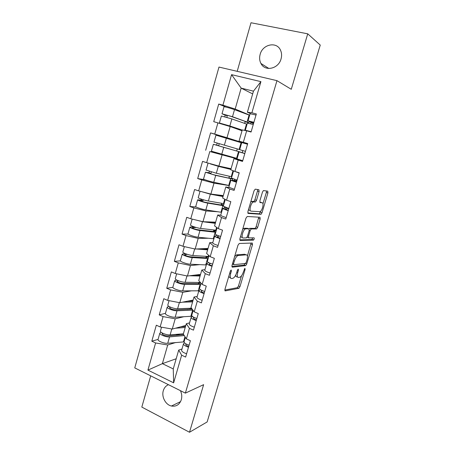 <?xml version="1.0" encoding="UTF-8"?>
<svg xmlns="http://www.w3.org/2000/svg" width="455" height="455" viewBox="0 0 455 455"><rect width="100%" height="100%" fill="white"/><g stroke="black" fill="none" stroke-linecap="round" stroke-linejoin="round"><path stroke-width="0.68" d="M231.185 269.986L230.287 271.248L224.946 289.34L225.236 290.887L238.886 288.299L239.99 286.582L245.12 269.377L244.881 268.319L243.465 271.743C242.538 274.558 241.372 276.373 239.967 277.192L238.517 277.465C237.186 277.362 236.924 275.713 237.732 272.511L238.414 270.224L238.238 269.121L237.374 270.355L236.691 272.647C235.753 275.52 234.547 277.379 233.085 278.227L231.549 278.517C230.156 278.42 229.866 276.731 230.685 273.455L231.379 271.112L231.185 269.986M281.053 58.911C278.517 68.938 264.89 71.867 260.937 63.467C259.515 60.697 259.253 57.66 260.146 54.361C262.586 44.226 276.714 41.178 280.519 50.204C281.742 52.894 281.924 55.794 281.053 58.911M180.442 390.669C181.835 393.706 182.125 396.743 181.295 399.786C179.492 404.705 176.204 406.787 171.438 406.025C165.586 404.831 161.366 396.805 163.305 390.691C164.21 387.745 165.927 385.749 168.464 384.697M259.094 191.595L258.906 189.741L255.283 189.155L254.032 190.81L247.89 211.615L248.117 213.423L261.051 214.282L262.029 212.707L267.921 192.954L267.762 191.168L263.434 190.554L262.467 192.112L259.896 200.763L260.084 202.555L262.154 202.793C264.253 202.805 262.319 210.756 259.998 211.7L251.097 211.154C248.857 211.245 250.756 203.015 253.23 201.98L255.5 201.952L256.495 200.354L259.094 191.595L257.479 191.072L257.575 189.525M291.274 89.294L307.734 33.829L320.246 45.073L207.15 421.944L189.507 432.25L203.63 384.657L185.373 393.126L276.97 80.654L291.274 89.294M239.239 243.488L237.965 245.245L231.97 265.555L232.238 267.182L245.672 265.635L246.735 263.963L252.497 244.654L252.298 243.033L239.239 243.488M239.882 238.75L245.95 218.19L247.213 216.483L259.987 217.245L260.169 218.952L257.666 227.329L256.665 228.933L251.217 228.939L250.182 230.571L248.504 236.236L248.72 237.914L254.055 237.828C254.459 238.437 254.265 239.199 253.475 240.109L240.132 240.462L239.882 238.75M185.373 393.126L134.754 367.896L218.98 67.067L276.97 80.654M226.05 107.113L218.707 104.064L213.742 121.667L230.179 126.553L242.02 130.778M218.707 104.064L222.927 105.173L231.567 74.654L260.92 81.638L251.894 112.783L256.336 113.955L251.075 132.03L246.673 130.807L243.34 142.301L247.725 143.558L242.532 161.406L238.187 160.092L234.894 171.45L239.222 172.792L234.097 190.412L229.803 189.018L226.556 200.228L230.827 201.656L225.765 219.06L221.528 217.575L218.32 228.649L222.54 230.162L217.541 247.349L213.355 245.785L210.187 256.717L214.35 258.315L209.414 275.286L205.279 273.643L202.151 284.443L206.269 286.121L201.389 302.888L197.305 301.164L194.217 311.834L198.278 313.586L193.466 330.148L189.428 328.345L186.374 338.884L190.389 340.715L185.634 357.073L181.647 355.201L173.639 382.831L147.926 370.108L155.61 342.968L167.719 344.97L175.772 342.49M158.067 339.402L151.811 341.182L155.61 342.968M151.811 341.182L156.315 325.206L160.143 326.946L163.072 316.6L175.203 318.801L183.484 316.805M165.455 313.336L159.227 314.883L163.072 316.6M159.227 314.883L163.789 298.713L167.662 300.385L170.631 289.915L182.779 292.315L191.401 290.853M172.843 287.35L166.74 288.271L170.631 289.915M166.74 288.271L171.353 271.908L175.272 273.506L178.275 262.905L190.44 265.515L199.603 264.651M180.407 260.863L174.339 261.341L178.275 262.905M174.339 261.341L179.008 244.779L182.978 246.297L186.015 235.571L198.198 238.392L208.259 238.244M188.137 234.069L182.028 234.08L186.015 235.571M182.028 234.08L186.755 217.319L190.77 218.758L193.847 207.901L206.047 210.944L217.831 211.757M196.156 206.991L189.809 206.49L193.847 207.901M189.809 206.49L194.598 189.525L198.664 190.884L201.775 179.89L213.992 183.155L229.286 185.589M205.029 179.77L197.692 178.559L201.775 179.89M197.692 178.559L202.538 161.383L206.65 162.668L209.8 151.538L237.027 158.846M230.23 156.588L209.8 151.538M205.666 150.286L210.574 132.9L214.737 134.094L217.928 122.827M247.622 143.911L239.017 141.181L242.27 129.914L246.673 130.807M230.179 126.553L226.982 137.728L247.258 144.133M239.017 141.181L243.34 142.301M214.737 134.094L226.982 137.728M242.703 160.831L233.978 158.63L238.187 160.092M234.894 171.45L230.765 169.761L233.978 158.63M222.034 155.03L218.878 166.069L231.072 168.708M206.65 162.668L218.878 166.069M229.155 187.5L225.788 186.988L229.803 189.018M226.556 200.228L222.614 197.982L225.788 186.988M213.992 183.155L210.875 194.057L223.303 195.593M198.664 190.884L210.875 194.057M220.72 215.181L217.7 215.005L221.528 217.575M218.32 228.649L214.561 225.868L217.7 215.005M206.047 210.944L202.964 221.716L215.63 222.165M190.77 218.758L202.964 221.716M212.786 242.589L209.71 242.68L213.355 245.785M210.187 256.717L206.61 253.407L209.71 242.68M198.198 238.392L195.155 249.039L208.043 248.436M182.978 246.297L195.155 249.039M204.949 269.667L201.815 270.02L205.279 273.643M202.151 284.443L198.75 280.621L201.815 270.02M190.44 265.515L187.432 276.031L200.547 274.399M175.272 273.506L187.432 276.031M197.203 296.427L194.012 297.03L197.305 301.164M194.217 311.834L190.986 307.506L194.012 297.03M182.779 292.315L179.805 302.712L193.136 300.067M167.662 300.385L179.805 302.712M189.553 322.868L186.305 323.721L189.428 328.345M186.374 338.884L183.314 334.072L186.305 323.721M175.203 318.801L172.269 329.067L185.805 325.444M160.143 326.946L172.269 329.067M181.989 348.996L178.69 350.094L181.647 355.201M167.719 344.97L162.378 363.653L173.253 368.92L178.69 350.094M176.187 358.762L162.378 363.653L147.926 370.108M173.253 368.92L173.639 382.831M150.696 375.841L141.818 407.083L189.507 432.25M307.734 33.829L251.006 22.75L237.203 71.333M250.779 113.71L247.372 112.249L253.463 91.159L241.167 88.128L235.184 109.041L249.676 115.155M252.667 93.918L241.167 88.128L231.567 74.654M247.372 112.249L251.894 112.783M253.463 91.159L260.92 81.638M222.927 105.173L235.184 109.041M241.702 142.699L210.574 132.9M228.711 276.6L230.662 278.164M235.718 275.099C235.815 276.35 236.23 276.936 236.981 276.862L237.686 277.14M224.81 290.04L237.374 287.696L238.477 285.979L241.525 275.764M247.406 256.023L251.114 243.072M231.817 266.448L244.017 265.094L245.177 263.496M233.608 263.559L233.79 264.702L245.45 263.468L246.286 262.268L246.997 259.896C247.81 256.728 247.577 255.039 246.297 254.817L237.885 255.556C236.452 256.398 235.269 258.241 234.342 261.085L233.608 263.559L232.664 263.2M245.427 254.499L246.297 254.817M234.632 256.529L236.81 254.828L244.75 254.243M249.118 228.905L249.823 228.342L255.113 228.387L256.114 226.789L258.753 217.171M247.014 237.322L248.538 237.851M239.734 239.859L251.82 239.586L252.758 237.851M245.91 228.802L245.387 228.933C242.856 229.946 240.843 238.301 243.192 238.005L246.439 237.908L247.492 236.247L249.181 230.566L248.965 228.854L245.91 228.802L244.312 228.239L242.646 229.377M240.61 236.293L241.599 237.43M247.543 228.353L248.965 228.854M244.312 228.239L247.378 228.296M250.654 202.265L251.609 201.446L253.884 201.423L254.885 199.825L257.479 191.072M248.544 209.414L249.482 210.608M260.84 202.361L262.154 202.793M259.771 202.179L260.573 202.27M262.967 203.8L266.346 192.454L266.454 190.958M247.759 212.963L259.293 213.799L260.812 211.029M175.647 335.301L179.947 334.061M161.115 332.247L159.847 333.105C159.472 334.658 166.212 337.291 169.556 336.888L184.286 335.597M158.107 339.259L158.039 339.487C157.652 341.085 164.374 343.73 167.724 343.286L184.048 341.87L185.373 337.309M183.661 334.613L167.975 335.955C164.886 335.784 162.93 335.022 162.099 333.669L162.651 333.202L162.367 334.209M160.473 330.899L160.41 331.115C160.041 332.65 166.786 335.278 170.124 334.886L183.405 333.771M175.488 328.209L185.213 327.503M185.509 326.48L180.663 326.826M234.689 330.159L235.286 328.18M189.092 345.18C185.902 344.122 184.224 343.019 184.048 341.87M188.495 347.222C185.31 346.164 183.632 345.055 183.462 343.895L184.497 342.808M186.601 353.751C183.416 352.693 181.75 351.567 181.59 350.373L181.659 350.134M186.163 343.997L185.742 344.492C185.839 345.18 186.829 345.846 188.711 346.483M192.181 309.104L175.414 309.889C172.337 309.622 170.358 308.877 169.482 307.654L170.494 307.171M168.833 306.3L167.224 307.085L165.398 313.535C165.063 314.934 171.848 317.516 175.169 317.243L192.169 316.214M187.46 309.423L191.578 308.797M191.231 308.24L191.128 308.604M167.224 307.085C166.905 308.433 173.708 310.998 177.023 310.765L192.931 310.117M191.68 308.433L191.447 309.252M167.85 304.878L167.793 305.066C167.48 306.403 174.288 308.962 177.604 308.746L191.527 308.228M182.546 302.165L192.601 301.915M192.857 301.034L187.653 301.153M199.694 282.464L200.098 283.107L199.29 283.613L182.944 283.51C179.873 283.152 177.877 282.43 176.955 281.338L178.644 280.871M198.681 282.453L198.335 283.664M176.813 280.07L174.686 280.752C174.43 281.895 181.295 284.392 184.576 284.335L200.672 284.449M172.883 287.111L172.837 287.276C172.564 288.476 179.412 290.99 182.705 290.887L198.829 290.802M198.977 290.79L199.364 290.739M199.188 282.458L198.841 283.658M175.311 278.551L175.266 278.71C175.01 279.842 181.881 282.333 185.162 282.288L200.399 282.47M189.536 275.77L200.075 276.031M200.291 275.292L194.569 275.144M208.646 256.899L206.678 256.535L207.543 257.376L205.944 257.752L190.56 256.825C187.5 256.364 185.486 255.659 184.52 254.709L187.289 254.345M206.217 256.364L205.819 257.74M185.225 253.6L182.239 254.106C182.04 255.039 188.973 257.467 192.226 257.587L208.18 258.514M180.407 260.573L180.368 260.709C180.152 261.699 187.068 264.139 190.326 264.219L206.314 264.941M206.678 256.535L206.325 257.763M182.859 251.911L182.825 252.042C182.631 252.963 189.564 255.38 192.818 255.517L208.76 256.506M189.604 247.787L194.075 248.794M196.315 248.982L207.639 249.846M207.81 249.255L201.292 248.749M216.131 231.043L214.168 230.628L215.073 231.345L214.328 231.595L198.272 229.815C195.218 229.257 193.187 228.575 192.169 227.767L195.661 227.335M193.654 226.687L189.883 227.142C189.741 227.864 196.742 230.213 199.961 230.52L215.772 232.283M213.844 229.968L213.395 231.521M188.017 233.716L187.989 233.825C187.835 234.604 194.814 236.97 198.044 237.231L213.89 238.784M214.168 230.628L213.895 231.572M216.426 234.888L216.261 235.554M190.503 224.958L190.474 225.054C190.338 225.76 197.345 228.103 200.558 228.427L216.358 230.253M195.525 219.913L202.486 221.687L215.289 223.348M215.414 222.91L207.503 221.875M223.701 204.892L221.739 204.426L222.688 205.017L221.181 205.017L206.075 202.475C203.032 201.815 200.979 201.155 199.916 200.496L202.862 200.683L203.618 199.842M201.622 199.222L200.882 200.007L197.618 199.853C197.538 200.354 204.608 202.634 207.793 203.129L223.45 205.74M221.557 203.266L221.056 204.995M195.718 206.542L195.695 206.621C195.605 207.173 202.657 209.471 205.848 209.92L221.551 212.32M221.739 204.426L221.551 205.074M198.232 197.675L198.215 197.743C198.141 198.226 205.216 200.496 208.396 201.008L224.048 203.686M201.286 191.566L210.346 194.188L223.03 196.543M223.115 196.259L212.172 194.222M209.766 193.773L203.8 192.22M241.565 307.262L242.162 305.26M196.85 318.494C193.642 317.448 191.925 316.413 191.714 315.4L191.771 315.196M196.253 320.559C193.039 319.512 191.333 318.472 191.123 317.448L192.34 316.367M194.331 327.168C191.128 326.116 189.422 325.063 189.223 324L189.28 323.795M194.086 317.436L193.409 318.056C193.529 318.665 194.541 319.285 196.441 319.916M248.504 284.125L249.112 282.106M204.704 291.484C201.468 290.444 199.722 289.488 199.466 288.606L199.518 288.436M204.102 293.572C200.865 292.531 199.119 291.57 198.869 290.677L200.354 289.619M202.151 300.26C198.926 299.219 197.191 298.241 196.947 297.314L196.998 297.138M202.191 290.58L201.167 291.297C201.315 291.826 202.344 292.406 204.255 293.026M239.171 288.095L238.505 288.214M255.522 260.743L256.137 258.702M212.656 264.145C209.397 263.115 207.617 262.228 207.315 261.488L207.355 261.352M212.041 266.255C208.782 265.231 207.008 264.338 206.712 263.587L208.606 262.575M210.073 273.028C206.82 271.999 205.051 271.089 204.767 270.304L204.807 270.156M210.54 263.428L209.021 264.219C209.192 264.668 210.244 265.197 212.172 265.817M262.609 237.123L263.229 235.059M220.703 236.463C217.422 235.451 215.607 234.638 215.261 234.041L215.289 233.938M220.083 238.608C216.802 237.59 214.987 236.776 214.646 236.168L217.251 235.258M218.087 245.461C214.811 244.443 213.008 243.607 212.678 242.964L212.713 242.851M219.304 236.026L216.972 236.81L220.18 238.266M253.873 239.7L252.235 239.734M269.775 213.247L270.401 211.165M228.854 208.447L223.325 206.189M228.222 210.614C224.918 209.607 223.069 208.873 222.683 208.407L226.749 207.787M226.203 217.553C222.905 216.546 221.062 215.789 220.686 215.289L220.715 215.209M228.842 208.492L225.015 209.067L228.291 210.381M209.51 171.359L208.805 172.718L205.444 172.24L215.715 175.402L232.619 179.02L229.4 177.922L230.389 178.377L229.724 178.349L213.969 174.811L207.753 172.894L210.807 173.355L211.512 171.967M229.36 176.244L228.808 178.155M230.901 169.294L216.546 165.785L210.307 163.891L213.031 164.437M209.92 163.578L218.303 166.354L230.861 169.419M203.516 179.042L203.504 179.082C203.476 179.418 210.597 181.636 213.753 182.273L229.297 185.543M229.4 177.922L229.297 178.263M234.473 179.276L234.132 180.442M206.058 170.068L216.33 173.253L231.828 176.807M277.015 189.121L277.647 187.016M237.1 180.078L231.453 178.098M239.154 173.025L234.285 171.199M236.128 171.831L239.182 172.934M236.463 182.273L230.816 180.311L236.936 180.646M234.422 189.303L228.814 187.227M236.793 181.141L233.159 180.982L236.503 182.148M217.166 143.063L216.665 145.128L213.367 144.286L223.741 147.335L240.422 152.078L215.681 144.963L218.696 145.725L219.196 143.655M237.26 148.904L236.657 151.003M213.367 144.286L211.399 151.214L237.14 158.454M242.799 150.577L242.185 152.692M241.656 142.853L215.949 135.163L213.981 142.119L239.7 149.615M284.329 164.738L284.972 162.611M245.455 151.356L239.688 149.661L241.736 142.58L247.531 144.212M244.807 153.58L239.046 151.862L244.858 153.415M242.743 160.695L237.004 158.914L239.046 151.862M244.841 153.466L241.406 152.55L244.813 153.568M224.986 116.827L225.015 115.064L222.006 113.801L232.488 116.725L248.936 122.708L245.598 121.872L246.684 122.042L246.092 121.718L230.679 116.264L224.332 114.495L227.073 115.615L227.028 117.407M242.191 130.193L228.046 125.489L221.721 123.697L226.539 125.449M245.205 121.394L244.636 123.379M223.456 124.511L219.395 123.004L229.849 125.967L242.219 130.084M221.375 116.019L231.862 118.926L247.048 124.221M250.967 122.435L250.58 123.771M223.991 106.8L224.002 106.754C224.144 106.487 231.447 108.5 234.513 109.655L249.647 115.251M245.683 121.565L245.598 121.872M291.729 140.1L292.372 137.945M253.913 122.276L248.032 120.831L253.492 123.72M256.017 115.041L250.091 113.704M253.623 123.277L250.404 121.536L253.884 122.384M253.259 124.522L247.378 123.095M251.166 131.728L245.319 130.204L246.519 130.773M248.64 131.353L251.143 131.802M229.747 273.085L230.685 273.455M237.55 269.889L238.414 270.224M236.839 272.164L237.732 272.511M244.301 269.059L245.12 269.377M238.477 285.979L239.99 286.582M237.277 287.725L238.79 288.328M224.929 290.762L225.236 290.887M230.475 270.765L231.379 271.112M250.961 244.096L252.497 244.654M245.433 263.468L246.735 263.963M244.017 265.094L245.546 265.674M232.38 264.162L233.614 264.634M236.81 254.828L238.392 255.414M233.398 260.726L234.342 261.085M258.611 218.423L260.169 218.952M256.114 226.789L257.666 227.329M254.936 228.433L256.489 228.973M249.823 228.342L251.399 228.893M249.26 230.247L250.182 230.571M247.594 235.912L248.504 236.236M251.82 239.586L253.367 240.138M254.885 199.825L256.495 200.354M253.657 201.474L255.272 202.003M252.235 201.309L253.85 201.844M266.346 192.454L267.921 192.954M260.47 212.184L262.029 212.707M259.293 213.799L260.857 214.328M169.556 336.888L167.724 343.286M184.975 336.677L183.513 341.722M171.814 328.993L170.124 334.886M185.771 344.685L185.907 344.202M170.016 307.267L169.772 308.149M177.023 310.765L175.169 317.243M192.653 310.128L190.833 316.418M179.35 302.62L177.604 308.746M177.473 281.031L177.262 281.776M184.576 284.335L182.705 290.887M200.081 284.46L198.238 290.825M186.977 275.94L185.162 282.288M185.014 254.481L184.844 255.084M192.226 257.587L190.326 264.219M207.594 258.497L205.728 264.935M194.7 248.936L192.818 255.517M208.544 255.204L208.174 256.489M195.184 227.659L193.227 226.948M192.647 227.619L192.516 228.08M199.961 230.52L198.044 237.231M215.192 232.226L213.31 238.738M202.486 221.687L200.558 228.427M216.597 227.375L215.784 230.196M202.862 200.683L200.882 200.007M200.365 200.433L200.28 200.752M207.793 203.129L205.848 209.92M222.882 205.654L220.976 212.24M210.346 194.188L208.396 201.008M224.747 199.199L223.479 203.595M193.443 318.227L193.563 317.806M201.207 291.45L201.315 291.092M209.067 264.344L209.152 264.054M210.631 173.378L208.629 172.741M215.715 175.402L213.753 182.273M230.662 178.764L228.734 185.43M218.303 166.354L216.33 173.253M233 170.67L231.265 176.682M218.497 145.748L216.466 145.151M223.741 147.335L221.75 154.296M238.534 151.56L236.583 158.3M226.357 138.178L224.361 145.162M241.099 142.682L239.142 149.45M225.015 115.064L227.073 115.615M231.862 118.926L229.849 125.967M246.496 124.027L244.654 130.397M234.513 109.655L232.488 116.725M249.095 115.041L247.116 121.894M260.937 63.467L268.882 68.489M171.438 406.025L180.561 401.634M237.374 287.696L238.886 288.299M244.142 265.055L245.672 265.635M236.304 254.965L237.885 255.556M255.113 228.387L256.665 228.933M249.641 228.387L251.217 228.939M251.933 239.557L253.475 240.109M243.789 228.37L245.387 228.933M253.884 201.423L255.5 201.952M251.609 201.446L253.23 201.98M259.486 213.759L261.051 214.282M159.847 333.105L158.039 339.487M161.525 327.19L160.41 331.115M181.59 350.373L183.462 343.895M169.05 300.653L167.793 305.066M174.686 280.752L172.837 287.276M176.659 273.791L175.266 278.71M182.239 254.106L180.368 260.709M184.366 246.61L182.825 252.042M195.303 227.636L193.347 226.926M189.883 227.142L187.989 233.825M192.164 219.094L190.474 225.054M224.52 206.957L224.19 208.111M203.01 200.655L201.03 199.978M197.618 199.853L195.695 206.621M200.058 191.248L198.215 197.743M191.714 315.4L193.153 310.412M189.223 324L191.123 317.448M199.466 288.606L201.036 283.192M196.947 297.314L198.869 290.677M207.315 261.488L209.01 255.63M204.767 270.304L206.712 263.587M215.261 234.041L217.086 227.733M212.678 242.964L214.646 236.168M223.303 206.257L225.265 199.489M220.686 215.289L222.683 208.407M232.602 179.071L232.238 180.334M210.807 173.355L208.805 172.718M205.444 172.24L203.504 179.082M207.998 163.226L206.047 170.102M231.441 178.132L233.466 171.137M228.797 187.278L230.816 180.311M218.696 145.725L216.665 145.128M249.272 121.542L248.948 122.662M221.386 115.991L219.395 123.004M224.002 106.754L222.006 113.801M248.032 120.831L250.108 113.659M245.319 130.204L247.383 123.06"/></g></svg>

